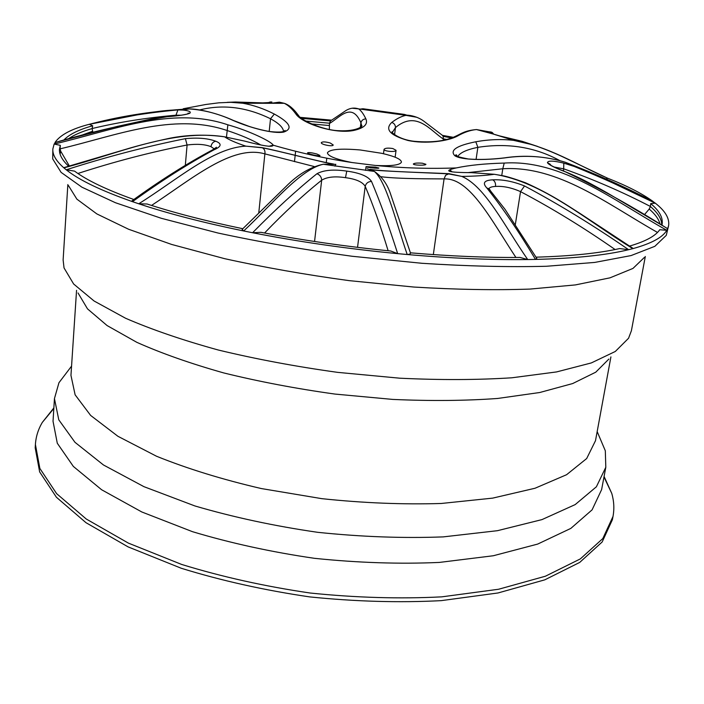 <?xml version="1.0" encoding="UTF-8"?>
<svg xmlns="http://www.w3.org/2000/svg" width="704" height="704" viewBox="0 0 704 704"><rect width="100%" height="100%" fill="white"/><g stroke="black" fill="none" stroke-linecap="round" stroke-linejoin="round"><path stroke-width="1.06" d="M55.713 142.322L54.146 144.038L60.333 145.35L59.462 149.23C59.092 154.44 62.154 160.107 68.658 166.25M183.172 108.768L205.946 104.465L218.847 102.819L230.806 102.318L242.854 103.242C253.405 105.116 263.894 108.724 274.331 114.057C290.057 122.707 293.198 128.709 283.747 132.07C273.39 134.077 250.202 127.864 233.297 120.516C218.724 113.775 203.984 109.903 189.077 108.918C155.364 110.774 123.341 115.588 92.99 123.358L89.329 124.309L92.673 125.77C78.751 129.615 69.045 134.473 63.545 140.325M189.077 108.918L182.943 110.053L177.927 109.903C147.03 112.754 117.55 117.533 89.496 124.238C71.632 128.841 60.13 134.939 54.974 142.534C92.268 131.674 129.615 123.086 167.015 116.75L179.168 115.438C182.838 115.166 190.643 113.423 188.945 113.274L189.772 113.265C186.428 114.646 178.842 115.808 167.015 116.75L166.91 116.741M351.833 162.51C336.028 159.315 327.888 156.094 327.422 152.838C329.595 149.266 340.507 148.306 360.149 149.961L381.577 153.287C394.504 156.226 401.122 159.157 401.447 162.061C400.206 165.097 391.521 166.232 375.408 165.449L351.833 162.51C325.292 158.506 299.059 152.724 273.152 145.174L273.152 145.174C272.07 141.909 249.647 130.891 227.867 124.819C171.371 105.565 111.566 130.821 54.146 144.038L52.835 149.002C52.422 154.739 56.1 161.014 63.862 167.842L66.229 169.796L74.571 171.125C86.812 180.277 106.603 189.754 133.945 199.54M210.338 151.483L212.617 149.855L213.849 149.89C221.487 146.626 222.13 143.739 215.767 141.231C208.032 138.327 197.912 137.474 185.398 138.653C146.054 146.546 106.33 156.922 66.229 169.796C78.989 180.022 101.077 190.643 132.493 201.67L138.741 203.782L147.083 204.002C174.24 212.846 206.122 221.082 242.739 228.703L242.141 229.398L243.69 230.965L252.578 232.742L260.982 232.329C302.975 240.337 346.245 246.567 390.799 251.02L397.681 253.642L407.22 254.522C409.763 254.329 410.81 253.766 410.353 252.815C450.067 256.168 486.631 257.708 520.045 257.444L527.718 259.547L535.498 259.415L536.809 258.421L536.034 257.224M133.065 200.138L131.947 200.878L132.493 201.67C161.031 180.99 188.153 163.733 213.849 149.89M316.923 173.747C297.035 189.684 275.59 209.352 252.578 232.742C299.367 241.894 347.732 248.864 397.681 253.642C388.678 225.447 379.949 201.37 371.501 181.412C368.139 176.317 359.894 172.885 346.764 171.107C333.502 169.189 323.55 170.069 316.923 173.747C319.906 174.821 321.49 176.968 321.675 180.206C303.794 194.427 284.759 212.027 264.554 233.006M515.275 224.822L520.538 191.629L524.533 185.962C513.172 181.394 502.568 179.353 492.73 179.837C484.123 180.286 482.196 183.031 486.93 188.082C502.744 207.979 518.927 231.757 535.498 259.415C575.142 258.421 606.188 255.182 628.637 249.7L632.852 248.635L632.174 247.808M535.999 257.171C570.874 256.142 598.761 253.273 619.643 248.565L628.637 249.7C593.762 225.632 559.055 204.38 524.533 185.962M661.883 225.262L662.112 224.294C663.15 217.642 659.349 210.742 650.707 203.606L655.266 203.157L652.582 201.221M370.11 169.33C384.173 171.714 435.222 172.902 449.108 173.694L461.85 176.422C474.892 176.246 485.707 175.542 494.305 174.284C542.96 181.975 586.062 219.991 632.852 248.635C651.35 243.54 662.666 237.424 666.802 230.287L667.621 228.73L666.908 228.219M565.673 171.943C599.896 188.426 633.882 207.354 667.621 228.73L668.598 225.694C669.698 218.434 665.245 210.901 655.213 203.113C629.367 190.115 602.369 177.901 574.218 166.452L563.834 163.152C553.494 160.644 548.02 160.477 547.422 162.65C548.592 164.692 554.673 167.79 565.673 171.943L566.025 172.031M335.87 164.358L323.25 164.252L374.352 171.415C386.461 181.738 395.674 221.373 407.22 254.522C451.15 258.333 491.313 260.014 527.718 259.547C504.698 226.45 485.364 186.437 461.85 176.422M574.033 166.382L565.303 162.254C595.998 174.002 625.214 187.053 652.942 201.388C641.978 193.494 626.921 185.786 607.781 178.27L607.306 178.086M605.968 178.886L607.781 178.27C577.958 165.282 548.671 146.309 513.63 140.369L492.782 133.892C488.198 132.018 487.696 131.419 491.286 132.097L492.193 132.466L490.917 132.431L491.682 133.602M632.544 191.655L612.832 182.151M629.526 246.083C645.41 241.472 655.477 236.025 659.736 229.742L666.802 230.287C613.694 200.587 562.021 159.342 504.205 163.073L502.797 168.758L468.327 172.577M331.373 120.349L330.59 120.912L301.594 118.342M331.646 120.164L300.397 117.374M64.733 167.385L63.862 167.842C118.202 153.718 172.586 128.674 224.576 136.814C228.712 139.691 235.796 142.798 245.828 146.15L261.879 147.594C278.194 150.718 318.982 161.594 333.678 164.076M453.385 137.333L442.438 135.362M451.827 137.949L443.142 136.382L442.543 135.45M245.828 146.15C212.81 147.796 176.977 179.934 138.741 203.782C168.089 213.567 203.069 222.622 243.69 230.965C272.694 203.852 300.274 169.4 323.25 164.252M92.673 125.77L92.136 128.524L92.602 131.243L77.722 136.655M644.31 214.843L649.202 209.053L650.426 206.483L650.707 203.606M330.59 120.912L329.463 123.2L329.366 129.466M443.362 140.316L443.142 136.382M60.333 145.35L60.06 148.852L60.755 151.298L69.397 166.03M242.334 229.205L242.739 228.703M93.192 132.607L92.602 131.243M613.008 516.446L612.374 519.754L602.158 541.983L579.7 562.426L544.764 579.85L498.01 592.97L441.197 600.644C399.159 602.826 355.326 601.577 309.698 596.895C264.317 590.242 221.522 580.703 181.306 568.278L128.11 546.894L86.002 522.702L56.408 497.244L39.653 471.918L35.2 447.867L35.402 444.497L39.864 468.442L56.637 493.662L86.266 519.024L128.418 543.127L181.667 564.45C221.918 576.849 264.757 586.37 310.182 593.023C355.854 597.714 399.714 598.99 441.786 596.851L498.634 589.239L545.406 576.215L580.351 558.897L602.809 538.56L613.008 516.446C614.425 508.781 614.002 501.09 611.75 493.372L604.085 476.458M52.835 149.002L52.712 158.919L61.107 172.383L81.893 187.176L115.456 202.734L161.33 218.302L217.994 233.024C260.339 242.141 305.052 249.885 352.132 256.265L421.881 263.287C467.262 266.218 508.772 267.212 546.401 266.27L594.704 262.425L631.057 255.578L654.834 246.33L666.274 235.347L668.598 225.694M68.438 185.566L76.886 199.153L96.853 213.919L128.612 229.258L171.653 244.446L224.506 258.641C263.886 267.353 305.413 274.683 349.096 280.632L413.864 287.047C456.051 289.608 494.762 290.286 529.989 289.08L575.441 284.909L609.99 277.834L632.975 268.418L644.494 257.321M67.848 184.562L63.122 259.952L64.038 267.942L73.638 284.002L94.09 301.004L125.541 318.234C151.774 329.613 182.723 340.217 218.372 350.038C256.142 359.137 295.9 366.582 337.665 372.363L399.705 378.189C440.22 380.134 477.62 379.993 511.896 377.784L556.591 371.923L591.316 362.93L615.305 351.472L628.558 338.254L631.4 330.73L645.313 256.494M78.03 292.97L87.507 308.871L107.087 325.556L136.84 342.338C161.533 353.355 190.52 363.563 223.819 372.953C259.046 381.621 296.094 388.661 334.963 394.073L392.744 399.414C430.522 401.104 465.485 400.787 497.622 398.464L539.722 392.515L572.686 383.548L595.76 372.178L608.846 359.084M76.56 290.338L70.954 375.364L75.126 394.821L90.649 415.439L117.929 436.295L156.543 456.254C187.519 468.758 222.455 479.53 261.351 488.558L321.93 498.678C363.334 503.043 403.093 504.645 441.197 503.483L492.677 498.124L535.014 488.25L566.57 474.725L586.678 458.542L595.496 440.695L610.914 356.893M69.318 369.09L58.96 382.721L54.446 398.578L58.784 419.822L74.976 442.306L103.488 464.992L143.942 486.666L194.938 505.965C233.446 517.255 274.384 526.046 317.742 532.321C361.319 536.87 403.154 538.393 443.256 536.888L497.438 530.693L541.966 519.605L575.177 504.601L596.385 486.79L605.81 467.254L605.317 450.78L598.62 435.019M54.446 398.578L53.029 421.265L57.288 443.238L73.348 466.426L101.64 489.764L141.812 511.975L192.474 531.678C230.727 543.171 271.41 552.05 314.503 558.325C357.826 562.813 399.441 564.186 439.34 562.426L493.293 555.755L537.68 544.078L570.838 528.396L592.09 509.854L601.621 489.597L605.81 467.254M53.856 407.924L42.284 422.435C38.201 429.37 35.904 436.726 35.402 444.497M352.185 108.231L358.679 108.882C361.205 110.739 363.598 114.074 365.878 118.897C368.148 124.177 364.241 127.996 354.156 130.363C335.359 134.578 301.928 123.534 295.803 113.872C292.081 108.759 288.235 105.239 284.284 103.312L279.365 102.168L272.888 103.022M268.972 102.969L269.359 102.212L270.926 101.93C273.742 102.203 271.022 102.52 262.759 102.881L235.488 102.01L227.251 102.335M182.943 110.053L183.19 110.079C189.13 110.774 191.33 111.839 189.772 113.265M268.805 146.3L273.152 145.174C273.09 147.488 263.525 146.115 244.464 141.055L224.576 136.814M374.352 171.424L367.101 168.722M494.305 174.284L471.513 172.656C447.638 172.533 442.552 170.958 456.254 167.93L456.271 167.93C469.058 165.211 485.03 163.592 504.205 163.073M565.268 162.237C545.785 156.253 525.457 154.827 504.302 157.96C484.713 160.327 461.754 160.178 454.863 155.76C449.539 150.33 456.518 145.658 475.807 141.768C488.778 139.436 501.38 138.97 513.612 140.369L532.796 144.813C545.01 149.063 555.861 153.481 565.356 158.083L608.054 178.429M537.539 146.406L522.13 141.319L499.655 135.916M489.06 131.806L476.467 129.554C470.448 130.099 464.094 132.264 457.424 136.066C448.052 141.258 425.304 144.25 407.95 140.466C390.007 135.335 384.604 129.325 391.741 122.443C396.783 118.606 401.526 116.239 405.979 115.35L416.821 117.278M407.229 115.28L404.483 114.418L362.886 108.742L360.413 109.094M405.979 115.35L358.706 108.9C356.902 108.434 352.37 106.709 345.981 110.51L330.598 120.877M422.382 163.214L425.929 164.305C426.043 165.704 412.843 165.326 413.362 163.944C414.41 163.099 417.419 162.853 422.382 163.214M375.399 167.13L378.893 168.036C379.157 168.819 365.596 167.35 366.054 166.646L375.399 167.13M316.853 154L319.977 155.478C320.17 156.719 307.102 153.921 307.542 152.821C308.669 152.275 311.775 152.671 316.853 154M330.246 143.009L333.203 144.962C333.274 146.995 320.725 144.575 321.288 142.666C322.432 141.557 325.415 141.671 330.246 143.009M392.85 148.553L396.044 150.304C396.106 152.416 383.469 151.378 384.058 149.318C385.132 148.06 388.071 147.805 392.85 148.553M295.803 113.872L297.924 114.726C300.23 120.111 323.206 130.319 338.73 130.698C358.072 131.701 363.484 125.303 361.698 125.77L360.923 122.804C351.613 101.13 339.187 118.131 329.428 123.49M365.878 118.897C363.238 119.02 361.583 120.322 360.923 122.804L360.36 127.345M284.258 103.294C288.922 104.852 293.471 108.662 297.924 114.726L298.892 115.931M214.386 148.975L210.989 146.67C204.952 144.285 196.988 143.73 187.088 145.006C150.938 152.082 114.541 161.577 77.906 173.483M260.63 144.892C252.164 139.885 240.988 135.089 227.084 130.504C172.814 112.068 115.201 135.969 60.06 148.852M180.84 115.227L175.78 115.218C146.634 117.735 118.756 122.17 92.136 128.524M185.398 138.653L187.088 145.006L185.354 164.938M227.867 124.819L226.45 137.139M615.102 249.533C583.607 227.577 552.086 208.278 520.538 191.629C511.614 187.678 503.281 185.944 495.528 186.428C491.85 186.613 489.632 187.378 488.884 188.725M449.108 173.694L445.623 175.252L444.074 178.913C433.585 178.79 398.534 179.027 381.058 176.73M388.142 250.756C380.442 225.623 372.794 204.151 365.2 186.331C362.525 181.914 355.951 179.027 345.488 177.672C334.946 176.079 327.008 176.924 321.675 180.206L314.556 241.481M357.544 247.35L365.2 186.331C366.054 183.234 368.157 181.597 371.501 181.412M486.93 188.082L488.822 188.69L490.195 190.142M461.718 176.378L448.078 173.818C434.817 173.078 379.412 171.151 371.395 169.77M475.807 141.768L477.866 147.33C466.752 149.609 460.073 152.662 457.82 156.49M650.426 206.483C623.181 192.315 594.352 179.784 563.922 168.898L554.136 167.015M563.57 171.037L563.834 163.152M522.13 141.319L520.758 141.618M504.302 157.96L503.818 157.951M391.741 122.443C394.161 123.253 395.41 124.96 395.49 127.547L392.638 131.974M493.821 134.244L492.193 132.466M457.424 136.066L454.652 136.761M314.248 166.549L264.88 153.877C232.012 144.426 192.262 178.684 151.554 205.436M131.956 200.878C159.878 180.629 186.762 163.618 212.617 149.855L216.489 147.259L214.852 148.711M261.879 147.594L262.398 147.796C264.475 149.01 265.302 151.043 264.88 153.877L258.764 212.96M283.518 131.498C283.237 127.565 278.898 123.323 270.521 118.765C246.532 107.026 222.886 104.086 199.584 109.947M177.927 109.903L175.727 115.834M274.331 114.057L270.521 118.765L269.201 131.428M233.297 120.516L234.054 120.727M67.848 139.216C73.612 135.089 81.708 131.542 92.136 128.577M650.408 206.536C657.994 212.934 661.778 219.155 661.769 225.192M305.712 121.079L329.463 123.2M443.634 138.908L446.89 139.498M59.462 150.718L60.078 148.491M329.331 125.541L311.247 123.895M60.755 151.298L60.069 154.044M660.053 224.18C658.821 219.234 655.204 214.192 649.202 209.053M294.483 161.647L295.627 151.237M262.759 102.881L261.87 102.925M215.767 141.231C213.11 141.75 211.517 143.563 210.989 146.67M515.909 257.47C491.674 220.774 470.008 177.602 444.074 178.913L433.33 254.593M345.488 177.672L346.764 171.107M492.73 179.837C494.868 181.034 495.801 183.234 495.528 186.428M559.997 160.706C535.33 147.162 507.954 142.701 477.866 147.33L476.071 159.438M550.968 165.405L550.238 164.27L547.422 162.65M495.405 134.746L496.355 135.018M657.483 232.426C607.306 204.063 558.096 165.352 502.797 168.758L501.758 175.525M443.599 139.207C430.276 130.601 416.61 110 395.49 127.547L394.557 134.728M187.994 113.168L188.954 113.194M71.57 366.124L58.96 382.721M597.168 431.587L605.317 450.78M53.821 408.487L42.284 422.435M603.979 477.013L611.75 493.372M375.408 165.449C402.239 168.089 429.185 168.916 456.271 167.93M284.284 103.312L242.854 103.242M493.029 133.98L476.467 129.554M55.009 142.507L117.137 126.438L151.659 118.879L167.006 116.732M63.862 167.64L125.849 149.301C137.755 145.658 152.442 141.962 169.893 138.213C187.73 134.719 205.964 134.262 224.594 136.822M536.809 258.421L504.979 209.255L488.743 188.637M374.299 171.389C381.99 176.66 387.464 184.351 390.711 194.462L410.414 252.824M369.952 170.905L369.75 170.139M655.266 203.166L611.943 182.547C602.518 177.822 589.943 172.454 574.218 166.452M550.238 164.27L551.021 165.431M492.782 133.892L499.488 135.872M565.303 162.254C545.266 156.191 524.894 154.748 504.187 157.907C491.04 159.456 479.081 159.808 468.301 158.981C458.339 157.027 454.186 155.716 455.822 155.047C456.122 154.352 456.685 155.003 457.521 156.992M667.603 228.624L607.851 193.274C588.878 182.406 577.905 176.906 565.752 171.926C558.439 169.066 549.173 165.079 548.838 163.654L550.246 164.278M494.182 174.266L502.33 175.639C506.475 176.334 514.166 178.702 525.422 182.732C551.707 194.612 566.667 204.97 580.492 213.77L633.028 248.362M452.074 171.838L450.006 170.042C450.041 169.532 452.126 168.828 456.254 167.93M476.511 129.554C464.948 130.583 461.736 133.452 455.884 136.127C445.729 141.09 431.992 142.824 414.665 141.337C398.411 139.77 389.998 131.287 392.357 131.789L392.638 131.991M443.247 135.986L423.711 121.088C416.425 115.614 406.859 114.796 406.032 115.342L406.032 115.342M246.013 146.15L262.398 147.796C278.414 150.858 319.15 161.524 331.936 163.909M335.482 165.255L334.91 166.135M242.141 229.398L286.062 186.437C297.994 174.381 310.42 166.98 323.338 164.234M89.329 124.309L138.978 114.541C154.906 111.558 167.869 110.018 177.883 109.912L183.19 110.079M283.58 131.481L285.102 130.442C285.19 130.31 285.261 133.179 270.283 131.586C262.68 130.574 250.782 127.019 248.908 126.315L233.543 120.516C217.448 113.106 198.334 108.786 189.262 108.926M326.286 162.571L326.797 158.215M395.146 157.212L396.053 150.304M383.486 153.718L384.058 149.318M365.578 170.386L366.045 166.646"/></g></svg>
